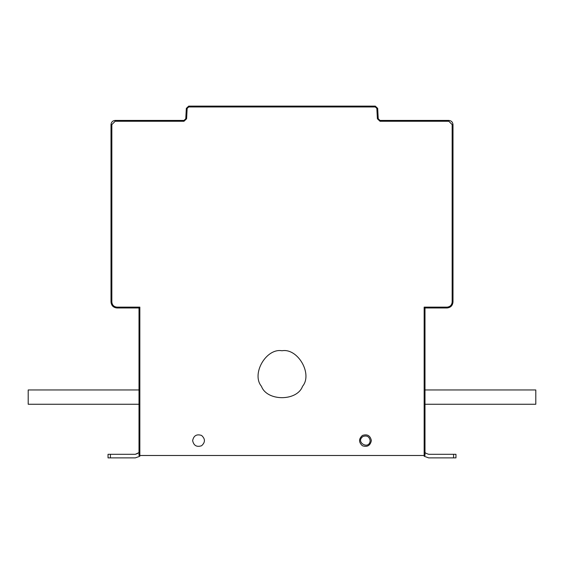 <?xml version="1.0" encoding="UTF-8"?>
<svg xmlns="http://www.w3.org/2000/svg" width="564" height="564" viewBox="0 0 564 564"><rect width="100%" height="100%" fill="white"/><g stroke="black" fill="none" stroke-linecap="round" stroke-linejoin="round"><path stroke-width="0.85" d="M371.366 440.597C370.287 445.609 367.312 447.33 362.433 445.757C358.626 442.317 358.626 438.877 362.433 435.436C367.312 433.864 370.287 435.584 371.366 440.597M424.156 307.14L424.988 307.979L447.033 307.979C450.622 307.599 452.61 305.61 452.991 302.015L452.991 124.595C452.723 122.078 451.334 120.689 448.817 120.421L380.009 120.421L378.225 118.729L377.683 108.387L375.3 106.124L188.7 106.124L186.317 108.387L185.775 118.729L183.991 120.421L115.183 120.421C112.666 120.689 111.277 122.078 111.009 124.595L111.009 302.015C111.39 305.61 113.378 307.599 116.967 307.979L139.012 307.979L139.012 455.493L424.156 455.493L424.156 307.14L447.033 307.14C450.121 306.816 451.827 305.11 452.159 302.015L452.159 124.595L448.817 121.26L380.009 121.26L377.394 118.771L376.851 108.429L375.3 106.963L188.7 106.963L187.149 108.429L186.606 118.771L183.991 121.26L115.183 121.26L111.841 124.595L111.841 302.015C112.173 305.11 113.879 306.816 116.967 307.14L139.844 307.14L139.012 307.979M424.988 307.979L424.988 455.493L424.156 455.493M139.012 389.957L28.2 389.957L28.2 404.254L139.012 404.254M139.83 456.283L135.332 457.876L128.888 457.876M137.581 453.505L135.332 454.302L139.012 452.603M135.332 454.302L108.034 454.302L108.034 457.876L135.332 457.876M424.988 389.957L535.8 389.957L535.8 404.254L424.988 404.254M428.668 454.302L426.419 453.505L428.668 454.302L426.419 453.505L428.668 454.302L455.966 454.302L455.966 457.876L428.668 457.876L424.17 456.283M426.419 453.505L424.988 452.603M282 350.752C297.827 347.903 312.914 374.038 302.537 386.319C297.087 401.448 266.913 401.448 261.463 386.319C251.086 374.038 266.173 347.903 282 350.752M192.634 440.597C193.713 445.609 196.688 447.33 201.567 445.757C205.374 442.317 205.374 438.877 201.567 435.436C196.688 433.864 193.713 435.584 192.634 440.597C193.713 435.584 196.688 433.864 201.567 435.436C205.374 438.877 205.374 442.317 201.567 445.757C196.688 447.33 193.713 445.609 192.634 440.597M435.112 457.876L428.668 457.876M370.174 440.597C369.314 436.585 366.931 435.211 363.026 436.473C354.862 442.077 369.399 450.467 370.174 440.597M116.967 307.979L116.967 307.14M111.009 302.015L111.841 302.015M111.009 124.595L111.841 124.595M115.183 120.421L115.183 121.26M183.991 120.421L183.991 121.26M185.775 118.729L186.606 118.771M186.317 108.387L187.149 108.429M188.7 106.124L188.7 106.963M375.3 106.124L375.3 106.963M377.683 108.387L376.851 108.429M378.225 118.729L377.394 118.771M380.009 120.421L380.009 121.26M448.817 120.421L448.817 121.26M452.991 124.595L452.159 124.595M452.991 302.015L452.159 302.015M447.033 307.979L447.033 307.14M139.844 307.14L139.844 455.493M110.417 457.876L110.417 454.302M453.583 457.876L453.583 454.302"/></g></svg>
